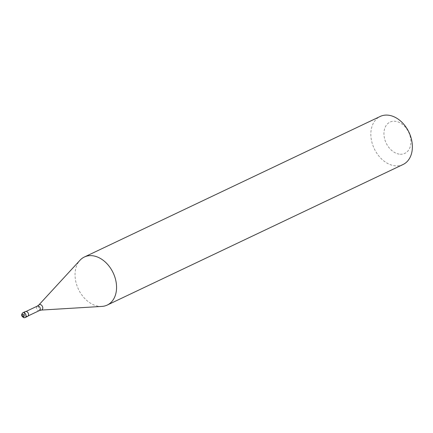 <?xml version="1.0" encoding="UTF-8"?>
<svg xmlns="http://www.w3.org/2000/svg" width="433" height="433" viewBox="0 0 433 433"><rect width="100%" height="100%" fill="white"/><g stroke="black" fill="none" stroke-linecap="round" stroke-linejoin="round"><path stroke-width="0.32" stroke-dasharray="2.17 1.62" d="M22.862 312.75A2.663 1.921 64.6 0 0 22.061 315.419A2.663 1.921 64.6 0 0 24.275 317.676L26.77 316.491A2.663 1.921 64.6 0 1 24.557 314.234A2.663 1.921 64.6 0 1 25.358 311.565M26.77 316.491A2.663 1.921 -115.4 0 0 27.642 316.371M27.555 316.187A2.463 1.775 -115.4 0 1 26.749 316.301A2.463 1.775 64.6 0 1 24.703 314.212A2.463 1.775 64.6 0 1 25.444 311.744A2.463 1.775 64.6 0 1 26.251 311.636A2.463 1.775 -115.4 0 1 28.302 313.719A2.463 1.775 -115.4 0 1 27.555 316.187L28.215 315.879M101.917 306.418A26.608 19.204 -115.4 0 1 98.497 306.261A26.608 19.204 64.6 0 1 77.556 287.225A26.608 19.204 64.6 0 1 79.991 260.265M403.031 164.524A26.608 19.204 -115.4 0 1 394.306 165.709A26.608 19.204 64.6 0 1 372.147 143.134A26.608 19.204 64.6 0 1 380.196 116.455M399.188 154.116A17.293 12.481 64.6 0 1 384.049 135.718A17.293 12.481 64.6 0 1 395.681 121.332A17.293 12.481 -115.4 0 1 410.82 139.729A17.293 12.481 -115.4 0 1 399.188 154.116M39.425 310.553A2.463 1.775 -115.4 0 1 38.618 310.661A2.463 1.775 64.6 0 1 36.567 308.572A2.463 1.775 64.6 0 1 37.314 306.104M41.195 310.082A2.912 2.105 -115.4 0 1 40.816 310.066A2.912 2.105 64.6 0 1 38.521 307.982A2.912 2.105 64.6 0 1 38.791 305.027M25.444 311.744L26.104 311.43"/><path stroke-width="0.65" d="M22.862 312.75L25.358 311.565A2.663 1.921 64.6 0 1 26.229 311.446A2.663 1.921 -115.4 0 1 28.448 313.703A2.663 1.921 -115.4 0 1 27.642 316.371L25.146 317.557A2.663 1.921 -115.4 0 0 25.953 314.888A2.663 1.921 -115.4 0 0 23.734 312.631A2.663 1.921 64.6 0 0 22.862 312.75C20.957 314.667 21.32 316.328 23.945 317.73L25.146 317.557A2.663 1.921 -115.4 0 1 24.275 317.676A1.331 0.828 98.5 0 1 23.312 316.81A1.331 0.958 64.6 0 1 22.143 315.392A1.331 0.958 64.6 0 1 23.041 314.288A1.331 0.958 -115.4 0 1 24.205 315.7A1.331 0.958 -115.4 0 1 23.312 316.81L23.176 315.549M26.104 311.43L37.314 306.104L38.791 305.027L79.991 260.265A26.608 19.204 64.6 0 1 84.381 257.007A26.608 19.204 64.6 0 1 93.106 255.822A26.608 19.204 -115.4 0 1 115.265 278.392A26.608 19.204 -115.4 0 1 107.216 305.07L403.031 164.524A26.608 19.204 -115.4 0 0 411.074 137.846A26.608 19.204 -115.4 0 0 388.921 115.27A26.608 19.204 64.6 0 0 380.196 116.455L84.381 257.007M28.215 315.879L39.425 310.553L41.195 310.082L101.917 306.418A26.608 19.204 -115.4 0 0 107.216 305.07M37.314 306.104A2.463 1.775 64.6 0 1 38.12 305.996A2.463 1.775 -115.4 0 1 40.172 308.085A2.463 1.775 -115.4 0 1 39.425 310.553M38.791 305.027A2.912 2.105 64.6 0 1 40.226 304.54A2.912 2.105 -115.4 0 1 42.743 307.408A2.912 2.105 -115.4 0 1 41.195 310.082"/></g></svg>
